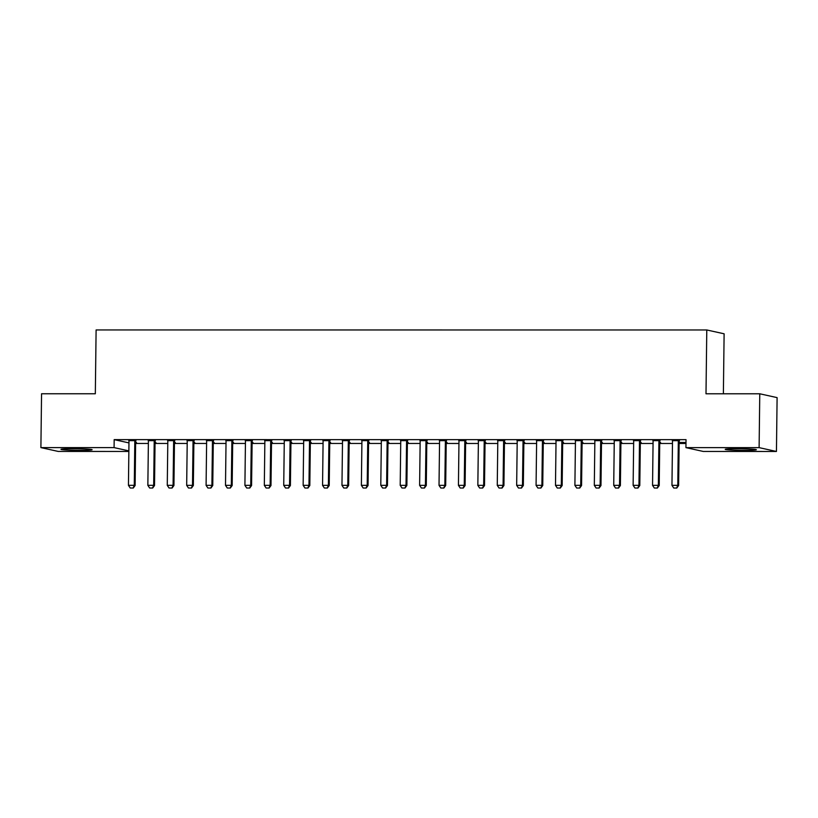 <?xml version="1.0" encoding="UTF-8"?>
<svg xmlns="http://www.w3.org/2000/svg" width="818" height="818" viewBox="0 0 818 818"><rect width="100%" height="100%" fill="white"/><g stroke="black" fill="none" stroke-linecap="round" stroke-linejoin="round"><path stroke-width="1.23" d="M72.894 448.714A15.573 0.787 0.7 0 1 92.127 449.716A15.573 0.787 0.7 0 1 80.205 450.329A15.573 0.787 0.7 0 1 60.972 449.338A15.573 0.787 0.7 0 1 72.894 448.714M737.141 448.734A15.573 0.787 0.7 0 1 756.374 449.736A15.573 0.787 0.7 0 1 744.452 450.35A15.573 0.787 0.7 0 1 725.218 449.358A15.573 0.787 0.7 0 1 737.141 448.734M135.624 443.458L148.365 443.468M155.042 443.468L167.782 443.468M174.449 443.468L187.189 443.468M193.856 443.468L206.606 443.468M213.273 443.468L226.013 443.468M232.68 443.468L245.42 443.468M252.097 443.468L264.838 443.468M271.504 443.468L284.245 443.468M290.911 443.468L303.662 443.468M310.329 443.468L323.069 443.468M329.736 443.468L342.476 443.468M349.153 443.468L361.893 443.468M368.56 443.468L381.3 443.468M387.967 443.468L400.718 443.468M407.384 443.468L420.125 443.468M426.791 443.468L439.532 443.468M446.209 443.468L458.949 443.479M465.616 443.479L478.356 443.479M485.023 443.479L497.773 443.479M504.44 443.479L517.18 443.479M523.847 443.479L536.588 443.479M543.264 443.479L556.005 443.479M562.672 443.479L575.412 443.479M582.079 443.479L594.829 443.479M601.496 443.479L614.236 443.479M620.903 443.479L633.643 443.479M640.32 443.479L653.061 443.479M659.727 443.479L672.468 443.479M679.134 443.479L685.985 443.479M128.866 451.444L58.231 451.434L40.9 447.61L114.08 447.61L128.866 450.882M723.378 393.785L724.114 333.795L706.783 329.971L96.105 329.951L95.328 393.765L41.554 393.765L40.9 447.61M706.783 329.971L705.995 393.785L759.769 393.785L777.1 397.62L776.446 451.464L703.265 451.454L685.934 447.63L759.114 447.63L776.446 451.464M155.87 442.456L155.052 442.456M155.87 442.712L155.052 442.528M155.287 440.646L148.252 440.646M194.694 442.456L193.876 442.456M194.694 442.712L193.876 442.538M194.111 440.646L187.066 440.646M233.519 442.456L232.69 442.456M233.519 442.712L232.69 442.538M232.936 440.646L225.891 440.646M272.343 442.456L271.515 442.456M272.333 442.722L271.515 442.538M271.75 440.646L264.715 440.646M311.167 442.456L310.339 442.456M311.157 442.722L310.339 442.538M310.574 440.646L303.539 440.646M349.981 442.466L349.163 442.466M349.981 442.722L349.163 442.538M349.398 440.646L342.364 440.646M388.806 442.466L387.988 442.466M388.806 442.722L387.988 442.538M388.223 440.657L381.178 440.657M427.63 442.466L426.802 442.466M427.63 442.722L426.802 442.538M427.037 440.657L420.002 440.657M466.454 442.466L465.626 442.466M466.444 442.722L465.626 442.538M465.861 440.657L458.826 440.657M505.279 442.466L504.45 442.466M505.268 442.722L504.45 442.548M504.686 440.657L497.651 440.657M544.093 442.466L543.275 442.466M544.093 442.722L543.275 442.548M543.51 440.657L536.465 440.657M582.917 442.466L582.099 442.466M582.917 442.732L582.089 442.548M582.334 440.657L575.289 440.657M621.741 442.466L620.913 442.466M621.741 442.732L620.913 442.548M621.148 440.657L614.114 440.657M660.566 442.477L659.737 442.477M660.555 442.732L659.737 442.548M659.973 440.657L652.938 440.657M685.934 447.63L686.026 439.655L114.172 439.634L128.968 442.906M679.39 440.667L672.345 440.667M685.985 442.732L679.144 442.548M685.995 442.477L679.155 442.477M640.566 440.657L633.521 440.657M641.148 442.466L640.33 442.466M641.148 442.732L640.33 442.548M601.741 440.657L594.706 440.657M602.324 442.466L601.506 442.466M602.324 442.732L601.506 442.548M562.917 440.657L555.882 440.657M563.51 442.466L562.682 442.466M563.5 442.732L562.682 442.548M524.093 440.657L517.058 440.657M524.686 442.466L523.857 442.466M524.686 442.722L523.857 442.548M485.279 440.657L478.233 440.657M485.861 442.466L485.043 442.466M485.861 442.722L485.033 442.548M446.454 440.657L439.409 440.657M447.037 442.466L446.219 442.466M447.037 442.722L446.219 442.538M407.63 440.657L400.595 440.657M408.223 442.466L407.395 442.466M408.213 442.722L407.395 442.538M368.806 440.657L361.771 440.657M369.399 442.466L368.57 442.466M369.388 442.722L368.57 442.538M329.991 440.646L322.946 440.646M330.574 442.456L329.746 442.456M330.574 442.722L329.746 442.538M291.167 440.646L284.122 440.646M291.75 442.456L290.932 442.456M291.75 442.722L290.932 442.538M252.343 440.646L245.308 440.646M252.926 442.456L252.108 442.456M252.926 442.722L252.108 442.538M213.518 440.646L206.484 440.646M214.112 442.456L213.283 442.456M214.101 442.712L213.283 442.538M174.694 440.646L167.659 440.646M175.287 442.456L174.459 442.456M175.287 442.712L174.459 442.538M135.88 440.646L128.835 440.646M136.463 442.456L135.645 442.456M136.463 442.712L135.635 442.528M759.769 393.785L759.114 447.63M114.172 439.634L114.08 447.61M673.735 488.019L676.783 488.049L673.735 488.019L671.956 485.35L672.498 441.475A1.994 1.943 -77.5 0 0 672.406 440.871L672.273 440.401M678.562 440.401L678.419 440.871A1.994 1.943 -77.5 0 0 678.316 441.475L677.785 485.35L678.623 485.534L676.783 488.049M679.472 440.401L679.257 441.055A1.994 1.943 -77.5 0 0 679.155 441.659L678.623 485.534M671.956 485.35L677.785 485.35L676.639 488.019M654.318 488.019L657.375 488.049L654.318 488.019L652.549 485.35L653.081 441.475A1.994 1.943 -77.5 0 0 652.999 440.871L652.856 440.401M659.155 440.401L659.001 440.871A1.994 1.943 -77.5 0 0 658.909 441.475L658.367 485.35L659.216 485.534L657.375 488.049M660.054 440.401L659.85 441.055A1.994 1.943 -77.5 0 0 659.748 441.659L659.216 485.534M652.549 485.35L658.367 485.35L657.232 488.019M634.911 488.019L637.958 488.049L634.911 488.019L633.132 485.35L633.674 441.475A1.994 1.943 -77.5 0 0 633.592 440.871L633.449 440.401M639.748 440.401L639.594 440.871A1.994 1.943 -77.5 0 0 639.492 441.475L638.96 485.35L639.799 485.534L637.958 488.049M640.647 440.401L640.433 441.055A1.994 1.943 -77.5 0 0 640.341 441.659L639.799 485.534M633.132 485.35L638.96 485.35L637.825 488.019M615.504 488.019L618.551 488.049L615.504 488.019L613.725 485.35L614.257 441.475A1.994 1.943 -77.5 0 0 614.175 440.871L614.032 440.401M620.33 440.401L620.177 440.871A1.994 1.943 -77.5 0 0 620.085 441.475L619.543 485.35L620.392 485.534L618.551 488.049M621.24 440.401L621.026 441.055A1.994 1.943 -77.5 0 0 620.923 441.659L620.392 485.534M613.725 485.35L619.543 485.35L618.408 488.019M596.087 488.019L599.144 488.049L596.087 488.019L594.318 485.35L594.85 441.475A1.994 1.943 -77.5 0 0 594.768 440.871L594.625 440.401M600.923 440.401L600.77 440.871A1.994 1.943 -77.5 0 0 600.668 441.475L600.136 485.35L600.974 485.534L599.144 488.049M601.823 440.401L601.619 441.055A1.994 1.943 -77.5 0 0 601.516 441.659L600.974 485.534M594.318 485.35L600.136 485.35L599.001 488.019M576.68 488.019L579.727 488.049L576.68 488.019L574.901 485.35L575.443 441.475A1.994 1.943 -77.5 0 0 575.351 440.871L575.218 440.401M581.506 440.401L581.363 440.871A1.994 1.943 -77.5 0 0 581.261 441.475L580.729 485.35L581.567 485.534L579.727 488.049M582.416 440.401L582.201 441.055A1.994 1.943 -77.5 0 0 582.109 441.659L581.567 485.534M574.901 485.35L580.729 485.35L579.594 488.019M557.262 488.019L560.32 488.049L557.262 488.019L555.494 485.35L556.025 441.475A1.994 1.943 -77.5 0 0 555.943 440.871L555.8 440.401M562.099 440.401L561.946 440.871A1.994 1.943 -77.5 0 0 561.854 441.475L561.312 485.35L562.16 485.534L560.32 488.049M562.999 440.401L562.794 441.055A1.994 1.943 -77.5 0 0 562.692 441.659L562.16 485.534M555.494 485.35L561.312 485.35L560.177 488.019M537.855 488.019L540.903 488.049L537.855 488.019L536.076 485.35L536.618 441.475A1.994 1.943 -77.5 0 0 536.536 440.871L536.393 440.401M542.692 440.401L542.538 440.871A1.994 1.943 -77.5 0 0 542.436 441.475L541.905 485.35L542.743 485.534L540.903 488.049M543.592 440.401L543.377 441.055A1.994 1.943 -77.5 0 0 543.285 441.659L542.743 485.534M536.076 485.35L541.905 485.35L540.77 488.019M518.448 488.019L521.495 488.049L518.448 488.019L516.669 485.35L517.201 441.475A1.994 1.943 -77.5 0 0 517.119 440.871L516.986 440.401M523.275 440.401L523.131 440.871A1.994 1.943 -77.5 0 0 523.029 441.475L522.487 485.35L523.336 485.534L521.495 488.049M524.185 440.401L523.97 441.055A1.994 1.943 -77.5 0 0 523.868 441.659L523.336 485.534M516.669 485.35L522.487 485.35L521.352 488.019M499.031 488.019L502.088 488.049L499.031 488.019L497.262 485.35L497.794 441.475A1.994 1.943 -77.5 0 0 497.712 440.871L497.569 440.401M503.868 440.401L503.714 440.871A1.994 1.943 -77.5 0 0 503.612 441.475L503.08 485.35L503.929 485.534L502.088 488.049M504.767 440.401L504.563 441.055A1.994 1.943 -77.5 0 0 504.461 441.659L503.929 485.534M497.262 485.35L503.08 485.35L501.945 488.019M479.624 488.019L482.671 488.049L479.624 488.019L477.845 485.34L478.387 441.475A1.994 1.943 -77.5 0 0 478.295 440.861L478.162 440.401M484.45 440.401L484.307 440.861A1.994 1.943 -77.5 0 0 484.205 441.475L483.673 485.34L484.512 485.534L482.671 488.049M485.36 440.401L485.146 441.055A1.994 1.943 -77.5 0 0 485.054 441.659L484.512 485.534M477.845 485.34L483.673 485.34L482.538 488.019M460.207 488.019L463.264 488.049L460.207 488.019L458.438 485.34L458.97 441.464A1.994 1.943 -77.5 0 0 458.888 440.861L458.745 440.401M465.043 440.401L464.89 440.861A1.994 1.943 -77.5 0 0 464.798 441.475L464.256 485.34L465.105 485.534L463.264 488.049M465.943 440.401L465.739 441.055A1.994 1.943 -77.5 0 0 465.636 441.659L465.105 485.534M458.438 485.34L464.256 485.34L463.121 488.019M440.8 488.009L443.857 488.049L440.8 488.009L439.021 485.34L439.563 441.464A1.994 1.943 -77.5 0 0 439.481 440.861L439.338 440.391M445.636 440.391L445.483 440.861A1.994 1.943 -77.5 0 0 445.381 441.464L444.849 485.34L445.687 485.534L443.857 488.049M446.536 440.391L446.321 441.055A1.994 1.943 -77.5 0 0 446.229 441.659L445.687 485.534M439.021 485.34L444.849 485.34L443.714 488.009M421.393 488.009L424.44 488.039L421.393 488.009L419.614 485.34L420.145 441.464A1.994 1.943 -77.5 0 0 420.063 440.861L419.931 440.391M426.219 440.391L426.076 440.861A1.994 1.943 -77.5 0 0 425.974 441.464L425.432 485.34L426.28 485.534L424.44 488.039M427.129 440.391L426.914 441.045A1.994 1.943 -77.5 0 0 426.812 441.659L426.28 485.534M419.614 485.34L425.432 485.34L424.297 488.009M401.975 488.009L405.033 488.039L401.975 488.009L400.206 485.34L400.738 441.464A1.994 1.943 -77.5 0 0 400.656 440.861L400.513 440.391M406.812 440.391L406.658 440.861A1.994 1.943 -77.5 0 0 406.566 441.464L406.025 485.34L406.873 485.524L405.033 488.039M407.712 440.391L407.507 441.045A1.994 1.943 -77.5 0 0 407.405 441.659L406.873 485.524M400.206 485.34L406.025 485.34L404.89 488.009M382.568 488.009L385.615 488.039L382.568 488.009L380.789 485.34L381.331 441.464A1.994 1.943 -77.5 0 0 381.239 440.861L381.106 440.391M387.405 440.391L387.251 440.861A1.994 1.943 -77.5 0 0 387.149 441.464L386.617 485.34L387.456 485.524L385.615 488.039M388.305 440.391L388.09 441.045A1.994 1.943 -77.5 0 0 387.998 441.648L387.456 485.524M380.789 485.34L386.617 485.34L385.482 488.009M363.151 488.009L366.208 488.039L363.151 488.009L361.382 485.34L361.914 441.464A1.994 1.943 -77.5 0 0 361.832 440.861L361.689 440.391M367.988 440.391L367.834 440.861A1.994 1.943 -77.5 0 0 367.742 441.464L367.2 485.34L368.049 485.524L366.208 488.039M368.887 440.391L368.683 441.045A1.994 1.943 -77.5 0 0 368.581 441.648L368.049 485.524M361.382 485.34L367.2 485.34L366.065 488.009M343.744 488.009L346.801 488.039L343.744 488.009L341.965 485.34L342.507 441.464A1.994 1.943 -77.5 0 0 342.425 440.861L342.282 440.391M348.58 440.391L348.427 440.861A1.994 1.943 -77.5 0 0 348.325 441.464L347.793 485.34L348.632 485.524L346.801 488.039M349.48 440.391L349.266 441.045A1.994 1.943 -77.5 0 0 349.174 441.648L348.632 485.524M341.965 485.34L347.793 485.34L346.658 488.009M324.337 488.009L327.384 488.039L324.337 488.009L322.558 485.34L323.09 441.464A1.994 1.943 -77.5 0 0 323.008 440.861L322.875 440.391M329.163 440.391L329.02 440.861A1.994 1.943 -77.5 0 0 328.918 441.464L328.386 485.34L329.225 485.524L327.384 488.039M330.073 440.391L329.858 441.045A1.994 1.943 -77.5 0 0 329.756 441.648L329.225 485.524M322.558 485.34L328.386 485.34L327.241 488.009M304.92 488.009L307.977 488.039L304.92 488.009L303.151 485.34L303.683 441.464A1.994 1.943 -77.5 0 0 303.601 440.861L303.458 440.391M309.756 440.391L309.603 440.861A1.994 1.943 -77.5 0 0 309.511 441.464L308.969 485.34L309.817 485.524L307.977 488.039M310.656 440.391L310.451 441.045A1.994 1.943 -77.5 0 0 310.349 441.648L309.817 485.524M303.151 485.34L308.969 485.34L307.834 488.009M285.513 488.009L288.56 488.039L285.513 488.009L283.734 485.34L284.275 441.464A1.994 1.943 -77.5 0 0 284.183 440.861L284.05 440.391M290.349 440.391L290.196 440.861A1.994 1.943 -77.5 0 0 290.093 441.464L289.562 485.34L290.4 485.524L288.56 488.039M291.249 440.391L291.034 441.045A1.994 1.943 -77.5 0 0 290.942 441.648L290.4 485.524M283.734 485.34L289.562 485.34L288.427 488.009M266.095 488.009L269.153 488.039L266.095 488.009L264.326 485.34L264.858 441.464A1.994 1.943 -77.5 0 0 264.776 440.861L264.633 440.391M270.932 440.391L270.778 440.861A1.994 1.943 -77.5 0 0 270.686 441.464L270.144 485.34L270.993 485.524L269.153 488.039M271.832 440.391L271.627 441.045A1.994 1.943 -77.5 0 0 271.525 441.648L270.993 485.524M264.326 485.34L270.144 485.34L269.01 488.009M246.688 488.009L249.746 488.039L246.688 488.009L244.909 485.34L245.451 441.464A1.994 1.943 -77.5 0 0 245.369 440.861L245.226 440.391M251.525 440.391L251.371 440.861A1.994 1.943 -77.5 0 0 251.269 441.464L250.737 485.34L251.576 485.524L249.746 488.039M252.425 440.391L252.21 441.045A1.994 1.943 -77.5 0 0 252.118 441.648L251.576 485.524M244.909 485.34L250.737 485.34L249.602 488.009M227.281 488.009L230.328 488.039L227.281 488.009L225.502 485.34L226.034 441.464A1.994 1.943 -77.5 0 0 225.952 440.861L225.819 440.391M232.107 440.391L231.964 440.861A1.994 1.943 -77.5 0 0 231.862 441.464L231.33 485.34L232.169 485.524L230.328 488.039M233.018 440.391L232.803 441.045A1.994 1.943 -77.5 0 0 232.701 441.648L232.169 485.524M225.502 485.34L231.33 485.34L230.185 488.009M207.864 488.009L210.921 488.039L207.864 488.009L206.095 485.34L206.627 441.464A1.994 1.943 -77.5 0 0 206.545 440.861L206.402 440.391M212.7 440.391L212.547 440.861A1.994 1.943 -77.5 0 0 212.455 441.464L211.913 485.34L212.762 485.524L210.921 488.039M213.6 440.391L213.396 441.045A1.994 1.943 -77.5 0 0 213.293 441.648L212.762 485.524M206.095 485.34L211.913 485.34L210.778 488.009M188.457 488.009L191.504 488.039L188.457 488.009L186.678 485.34L187.22 441.464A1.994 1.943 -77.5 0 0 187.128 440.861L186.995 440.391M193.293 440.391L193.14 440.861A1.994 1.943 -77.5 0 0 193.038 441.464L192.506 485.34L193.345 485.524L191.504 488.039M194.193 440.391L193.978 441.045A1.994 1.943 -77.5 0 0 193.886 441.648L193.345 485.524M186.678 485.34L192.506 485.34L191.371 488.009M169.04 488.009L172.097 488.039L169.04 488.009L167.271 485.33L167.802 441.464A1.994 1.943 -77.5 0 0 167.721 440.851L167.578 440.391M173.876 440.391L173.723 440.851A1.994 1.943 -77.5 0 0 173.631 441.464L173.089 485.33L173.937 485.524L172.097 488.039M174.786 440.391L174.571 441.045A1.994 1.943 -77.5 0 0 174.469 441.648L173.937 485.524M167.271 485.33L173.089 485.33L171.954 488.009M149.633 488.009L152.69 488.039L149.633 488.009L147.853 485.33L148.395 441.454A1.994 1.943 -77.5 0 0 148.314 440.851L148.17 440.391M154.469 440.391L154.316 440.851A1.994 1.943 -77.5 0 0 154.213 441.464L153.682 485.33L154.52 485.524L152.69 488.039M155.369 440.391L155.164 441.045A1.994 1.943 -77.5 0 0 155.062 441.648L154.52 485.524M147.853 485.33L153.682 485.33L152.547 488.009M130.226 487.998L133.273 488.039L130.226 487.998L128.446 485.33L128.978 441.454A1.994 1.943 -77.5 0 0 128.896 440.851L128.763 440.381M135.052 440.381L134.909 440.851A1.994 1.943 -77.5 0 0 134.806 441.454L134.275 485.33L135.113 485.524L133.273 488.039M135.962 440.381L135.747 441.045A1.994 1.943 -77.5 0 0 135.645 441.648L135.113 485.524M128.446 485.33L134.275 485.33L133.129 487.998M678.316 441.475L679.155 441.659M678.419 440.871L679.257 441.055M658.909 441.475L659.748 441.659M659.001 440.871L659.85 441.055M639.492 441.475L640.341 441.659M639.594 440.871L640.433 441.055M620.085 441.475L620.923 441.659M620.177 440.871L621.026 441.055M600.668 441.475L601.516 441.659M600.77 440.871L601.619 441.055M581.261 441.475L582.109 441.659M581.363 440.871L582.201 441.055M561.854 441.475L562.692 441.659M561.946 440.871L562.794 441.055M542.436 441.475L543.285 441.659M542.538 440.871L543.377 441.055M523.029 441.475L523.868 441.659M523.131 440.871L523.97 441.055M503.612 441.475L504.461 441.659M503.714 440.871L504.563 441.055M484.205 441.475L485.054 441.659M484.307 440.861L485.146 441.055M464.798 441.475L465.636 441.659M464.89 440.861L465.739 441.055M445.381 441.464L446.229 441.659M445.483 440.861L446.321 441.055M425.974 441.464L426.812 441.659M426.076 440.861L426.914 441.045M406.566 441.464L407.405 441.659M406.658 440.861L407.507 441.045M387.149 441.464L387.998 441.648M387.251 440.861L388.09 441.045M367.742 441.464L368.581 441.648M367.834 440.861L368.683 441.045M348.325 441.464L349.174 441.648M348.427 440.861L349.266 441.045M328.918 441.464L329.756 441.648M329.02 440.861L329.858 441.045M309.511 441.464L310.349 441.648M309.603 440.861L310.451 441.045M290.093 441.464L290.942 441.648M290.196 440.861L291.034 441.045M270.686 441.464L271.525 441.648M270.778 440.861L271.627 441.045M251.269 441.464L252.118 441.648M251.371 440.861L252.21 441.045M231.862 441.464L232.701 441.648M231.964 440.861L232.803 441.045M212.455 441.464L213.293 441.648M212.547 440.861L213.396 441.045M193.038 441.464L193.886 441.648M193.14 440.861L193.978 441.045M173.631 441.464L174.469 441.648M173.723 440.851L174.571 441.045M154.213 441.464L155.062 441.648M154.316 440.851L155.164 441.045M134.806 441.454L135.645 441.648M134.909 440.851L135.747 441.045"/></g></svg>
